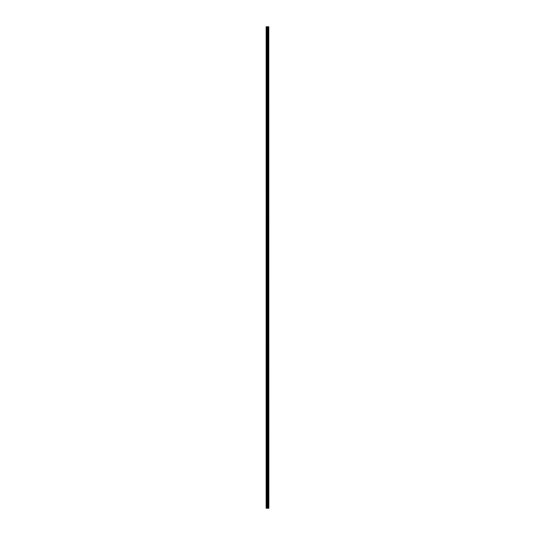 <?xml version="1.0" encoding="UTF-8"?>
<svg xmlns="http://www.w3.org/2000/svg" width="535" height="535" viewBox="0 0 535 535"><rect width="100%" height="100%" fill="white"/><g stroke="black" fill="none" stroke-linecap="round" stroke-linejoin="round"><path stroke-width="0.4" stroke-dasharray="2.67 2.01" d="M266.142 30.622L266.142 30.154L266.142 30.622M267.54 30.622L267.54 31.358L267.54 30.622M268.851 30.622L268.851 31.358L268.851 30.622M268.858 30.622L268.858 31.358L268.858 30.622M266.142 39.911L266.142 39.443L266.142 39.911M267.54 39.911L267.54 40.647L267.54 39.911M268.851 39.911L268.851 40.647L268.851 39.911M268.858 39.911L268.858 40.647L268.858 39.911M266.142 49.2L266.142 48.732L266.142 49.2M267.54 49.2L267.54 49.936L267.54 49.2M268.851 49.2L268.851 49.936L268.851 49.2M268.858 49.2L268.858 49.936L268.858 49.2M266.142 58.489L266.142 58.95L266.142 58.489M267.54 58.489L267.54 59.224L267.54 58.489M268.851 58.489L268.851 59.224L268.851 58.489M268.858 58.489L268.858 59.224L268.858 58.489M266.142 67.778L266.142 68.246L266.142 67.778M267.54 67.778L267.54 68.513L267.54 67.778M268.851 67.778L268.851 68.513L268.851 67.778M268.858 67.778L268.858 68.513L268.858 67.778M266.142 77.067L266.142 77.535L266.142 77.067M267.54 77.067L267.54 77.802L267.54 77.067M268.851 77.067L268.851 77.802L268.851 77.067M268.858 77.067L268.858 77.802L268.858 77.067M266.142 86.356L266.142 86.824L266.142 86.356M267.54 86.356L267.54 87.091L267.54 86.356M268.851 86.356L268.851 87.091L268.851 86.356M268.858 86.356L268.858 87.091L268.858 86.356M266.142 95.645L266.142 96.113L266.142 95.645M267.54 95.645L267.54 94.909L267.54 95.645M268.851 95.645L268.851 94.909L268.851 95.645M268.858 95.645L268.858 94.909L268.858 95.645M266.142 104.934L266.142 105.402L266.142 104.934M267.54 104.934L267.54 105.669L267.54 104.934M268.851 104.934L268.851 105.669L268.851 104.934M268.858 104.934L268.858 105.669L268.858 104.934M266.142 114.222L266.142 114.691L266.142 114.222M267.54 114.222L267.54 113.487L267.54 114.222M268.851 114.222L268.851 113.487L268.851 114.222M268.858 114.222L268.858 113.487L268.858 114.222M266.142 123.511L266.142 123.98L266.142 123.511M267.54 123.511L267.54 124.247L267.54 123.511M268.851 123.511L268.851 124.247L268.851 123.511M268.858 123.511L268.858 124.247L268.858 123.511M266.142 132.807L266.142 132.339L266.142 132.807M267.54 132.807L267.54 132.071L267.54 132.807M268.851 132.807L268.851 132.071L268.851 132.807M268.858 132.807L268.858 132.071L268.858 132.807M266.142 142.096L266.142 141.628L266.142 142.096M267.54 142.096L267.54 142.832L267.54 142.096M268.851 142.096L268.851 142.832L268.851 142.096M268.858 142.096L268.858 142.832L268.858 142.096M266.142 151.385L266.142 150.917L266.142 151.385M267.54 151.385L267.54 152.121L267.54 151.385M268.851 151.385L268.851 152.121L268.851 151.385M268.858 151.385L268.858 152.121L268.858 151.385M266.142 160.674L266.142 160.206L266.142 160.674M267.54 160.674L267.54 161.41L267.54 160.674M268.851 160.674L268.851 161.41L268.851 160.674M268.858 160.674L268.858 161.41L268.858 160.674M266.142 169.963L266.142 169.495L266.142 169.963M267.54 169.963L267.54 170.698L267.54 169.963M268.851 169.963L268.851 170.698L268.851 169.963M268.858 169.963L268.858 170.698L268.858 169.963M266.142 179.252L266.142 178.784L266.142 179.252M267.54 179.252L267.54 178.516L267.54 179.252M268.851 179.252L268.851 178.516L268.851 179.252M268.858 179.252L268.858 178.516L268.858 179.252M266.142 188.541L266.142 188.073L266.142 188.541M267.54 188.541L267.54 187.805L267.54 188.541M268.851 188.541L268.851 187.805L268.851 188.541M268.858 188.541L268.858 187.805L268.858 188.541M266.142 197.83L266.142 198.291L266.142 197.83M267.54 197.83L267.54 198.565L267.54 197.83M268.851 197.83L268.851 198.565L268.851 197.83M268.858 197.83L268.858 198.565L268.858 197.83M266.142 207.119L266.142 207.587L266.142 207.119M267.54 207.119L267.54 207.854L267.54 207.119M268.851 207.119L268.851 207.854L268.851 207.119M268.858 207.119L268.858 207.854L268.858 207.119M266.142 216.407L266.142 216.876L266.142 216.407M267.54 216.407L267.54 215.672L267.54 216.407M268.851 216.407L268.851 215.672L268.851 216.407M268.858 216.407L268.858 215.672L268.858 216.407M266.142 225.696L266.142 226.165L266.142 225.696M267.54 225.696L267.54 224.961L267.54 225.696M268.851 225.696L268.851 224.961L268.851 225.696M268.858 225.696L268.858 224.961L268.858 225.696M266.142 234.985L266.142 235.453L266.142 234.985M267.54 234.985L267.54 235.721L267.54 234.985M268.851 234.985L268.851 235.721L268.851 234.985M268.858 234.985L268.858 235.721L268.858 234.985M266.142 244.274L266.142 244.742L266.142 244.274M267.54 244.274L267.54 245.01L267.54 244.274M268.851 244.274L268.851 245.01L268.851 244.274M268.858 244.274L268.858 245.01L268.858 244.274M266.142 253.563L266.142 254.031L266.142 253.563M267.54 253.563L267.54 252.828L267.54 253.563M268.851 253.563L268.851 252.828L268.851 253.563M268.858 253.563L268.858 252.828L268.858 253.563M266.142 262.852L266.142 263.32L266.142 262.852M267.54 262.852L267.54 262.117L267.54 262.852M268.851 262.852L268.851 262.117L268.851 262.852M268.858 262.852L268.858 262.117L268.858 262.852M266.142 272.148L266.142 271.68L266.142 272.148M267.54 272.148L267.54 272.883L267.54 272.148M268.851 272.148L268.851 272.883L268.851 272.148M268.858 272.148L268.858 272.883L268.858 272.148M266.142 281.437L266.142 280.969L266.142 281.437M267.54 281.437L267.54 282.172L267.54 281.437M268.851 281.437L268.851 282.172L268.851 281.437M268.858 281.437L268.858 282.172L268.858 281.437M266.142 290.726L266.142 290.258L266.142 290.726M267.54 290.726L267.54 289.99L267.54 290.726M268.851 290.726L268.851 289.99L268.851 290.726M268.858 290.726L268.858 289.99L268.858 290.726M266.142 300.015L266.142 299.546L266.142 300.015M267.54 300.015L267.54 300.75L267.54 300.015M268.851 300.015L268.851 300.75L268.851 300.015M268.858 300.015L268.858 300.75L268.858 300.015M266.142 309.304L266.142 308.835L266.142 309.304M267.54 309.304L267.54 310.039L267.54 309.304M268.851 309.304L268.851 310.039L268.851 309.304M268.858 309.304L268.858 310.039L268.858 309.304M266.142 318.592L266.142 318.124L266.142 318.592M267.54 318.592L267.54 319.328L267.54 318.592M268.851 318.592L268.851 319.328L268.851 318.592M268.858 318.592L268.858 319.328L268.858 318.592M266.142 327.881L266.142 327.413L266.142 327.881M267.54 327.881L267.54 327.146L267.54 327.881M268.851 327.881L268.851 327.146L268.851 327.881M268.858 327.881L268.858 327.146L268.858 327.881M266.142 337.17L266.142 337.632L266.142 337.17M267.54 337.17L267.54 336.435L267.54 337.17M268.851 337.17L268.851 336.435L268.851 337.17M268.858 337.17L268.858 336.435L268.858 337.17M266.142 346.459L266.142 346.927L266.142 346.459M267.54 346.459L267.54 345.724L267.54 346.459M268.851 346.459L268.851 345.724L268.851 346.459M268.858 346.459L268.858 345.724L268.858 346.459M266.142 355.748L266.142 356.216L266.142 355.748M267.54 355.748L267.54 355.013L267.54 355.748M268.851 355.748L268.851 355.013L268.851 355.748M268.858 355.748L268.858 355.013L268.858 355.748M266.142 365.037L266.142 365.505L266.142 365.037M267.54 365.037L267.54 365.773L267.54 365.037M268.851 365.037L268.851 365.773L268.851 365.037M268.858 365.037L268.858 365.773L268.858 365.037M266.142 374.326L266.142 374.794L266.142 374.326M267.54 374.326L267.54 375.062L267.54 374.326M268.851 374.326L268.851 375.062L268.851 374.326M268.858 374.326L268.858 375.062L268.858 374.326M266.142 383.615L266.142 384.083L266.142 383.615M267.54 383.615L267.54 384.351L267.54 383.615M268.851 383.615L268.851 384.351L268.851 383.615M268.858 383.615L268.858 384.351L268.858 383.615M266.142 392.904L266.142 393.372L266.142 392.904M267.54 392.904L267.54 393.64L267.54 392.904M268.851 392.904L268.851 393.64L268.851 392.904M268.858 392.904L268.858 393.64L268.858 392.904M266.142 402.193L266.142 402.661L266.142 402.193M267.54 402.193L267.54 402.929L267.54 402.193M268.851 402.193L268.851 402.929L268.851 402.193M268.858 402.193L268.858 402.929L268.858 402.193M266.142 411.489L266.142 411.02L266.142 411.489M267.54 411.489L267.54 412.224L267.54 411.489M268.851 411.489L268.851 412.224L268.851 411.489M268.858 411.489L268.858 412.224L268.858 411.489M266.142 420.777L266.142 420.309L266.142 420.777M267.54 420.777L267.54 420.042L267.54 420.777M268.851 420.777L268.851 420.042L268.851 420.777M268.858 420.777L268.858 420.042L268.858 420.777M266.142 430.066L266.142 429.598L266.142 430.066M267.54 430.066L267.54 430.802L267.54 430.066M268.851 430.066L268.851 430.802L268.851 430.066M268.858 430.066L268.858 430.802L268.858 430.066M266.142 439.355L266.142 438.887L266.142 439.355M267.54 439.355L267.54 440.091L267.54 439.355M268.851 439.355L268.851 440.091L268.851 439.355M268.858 439.355L268.858 440.091L268.858 439.355M266.142 448.644L266.142 448.176L266.142 448.644M267.54 448.644L267.54 449.38L267.54 448.644M268.851 448.644L268.851 449.38L268.851 448.644M268.858 448.644L268.858 449.38L268.858 448.644M266.142 457.933L266.142 457.465L266.142 457.933M267.54 457.933L267.54 458.669L267.54 457.933M268.851 457.933L268.851 458.669L268.851 457.933M268.858 457.933L268.858 458.669L268.858 457.933M266.142 467.222L266.142 466.754L266.142 467.222M267.54 467.222L267.54 467.958L267.54 467.222M268.851 467.222L268.851 467.958L268.851 467.222M268.858 467.222L268.858 467.958L268.858 467.222M266.142 476.511L266.142 476.973L266.142 476.511M267.54 476.511L267.54 477.247L267.54 476.511M268.851 476.511L268.851 477.247L268.851 476.511M268.858 476.511L268.858 477.247L268.858 476.511M266.142 485.8L266.142 486.268L266.142 485.8M267.54 485.8L267.54 486.536L267.54 485.8M268.851 485.8L268.851 486.536L268.851 485.8M268.858 485.8L268.858 486.536L268.858 485.8M266.142 495.089L266.142 495.557L266.142 495.089M267.54 495.089L267.54 494.353L267.54 495.089M268.851 495.089L268.851 494.353L268.851 495.089M268.858 495.089L268.858 494.353L268.858 495.089M266.142 504.378L266.142 504.846L266.142 504.378M267.54 504.378L267.54 503.642L267.54 504.378M268.851 504.378L268.851 503.642L268.851 504.378M268.858 504.378L268.858 503.642L268.858 504.378M268.717 504.378L268.717 503.642L268.717 504.378M268.717 495.089L268.717 494.353L268.717 495.089M268.717 485.8L268.717 486.536L268.717 485.8M268.717 476.511L268.717 477.247L268.717 476.511M268.717 467.222L268.717 467.958L268.717 467.222M268.717 457.933L268.717 458.669L268.717 457.933M268.717 448.644L268.717 449.38L268.717 448.644M268.717 439.355L268.717 440.091L268.717 439.355M268.717 430.066L268.717 430.802L268.717 430.066M268.717 420.777L268.717 420.042L268.717 420.777M268.717 411.489L268.717 412.224L268.717 411.489M268.717 402.193L268.717 402.929L268.717 402.193M268.717 392.904L268.717 393.64L268.717 392.904M268.717 383.615L268.717 384.351L268.717 383.615M268.717 374.326L268.717 375.062L268.717 374.326M268.717 365.037L268.717 365.773L268.717 365.037M268.717 355.748L268.717 355.013L268.717 355.748M268.717 346.459L268.717 345.724L268.717 346.459M268.717 337.17L268.717 336.435L268.717 337.17M268.717 327.881L268.717 327.146L268.717 327.881M268.717 318.592L268.717 319.328L268.717 318.592M268.717 309.304L268.717 310.039L268.717 309.304M268.717 300.015L268.717 300.75L268.717 300.015M268.717 290.726L268.717 289.99L268.717 290.726M268.717 281.437L268.717 282.172L268.717 281.437M268.717 272.148L268.717 272.883L268.717 272.148M268.717 262.852L268.717 262.117L268.717 262.852M268.717 253.563L268.717 252.828L268.717 253.563M268.717 244.274L268.717 245.01L268.717 244.274M268.717 234.985L268.717 235.721L268.717 234.985M268.717 225.696L268.717 224.961L268.717 225.696M268.717 216.407L268.717 215.672L268.717 216.407M268.717 207.119L268.717 207.854L268.717 207.119M268.717 197.83L268.717 198.565L268.717 197.83M268.717 188.541L268.717 187.805L268.717 188.541M268.717 179.252L268.717 178.516L268.717 179.252M268.717 169.963L268.717 170.698L268.717 169.963M268.717 160.674L268.717 161.41L268.717 160.674M268.717 151.385L268.717 152.121L268.717 151.385M268.717 142.096L268.717 142.832L268.717 142.096M268.717 132.807L268.717 132.071L268.717 132.807M268.717 123.511L268.717 124.247L268.717 123.511M268.717 114.222L268.717 113.487L268.717 114.222M268.717 104.934L268.717 105.669L268.717 104.934M268.717 95.645L268.717 94.909L268.717 95.645M268.717 86.356L268.717 87.091L268.717 86.356M268.717 77.067L268.717 77.802L268.717 77.067M268.717 67.778L268.717 68.513L268.717 67.778M268.717 58.489L268.717 59.224L268.717 58.489M268.717 49.2L268.717 49.936L268.717 49.2M268.717 39.911L268.717 40.647L268.717 39.911M268.717 30.622L268.717 31.358L268.717 30.622M267.727 508.25L267.233 508.25L267.727 508.25M267.233 508.25L267.707 508.25L267.233 508.25M266.303 508.25L266.142 26.75L266.142 508.25L266.711 508.25L266.711 26.75L268.858 26.75L268.858 508.25L268.744 26.75M268.744 508.25L266.711 508.25M268.129 26.75L268.129 508.25L268.149 26.75M266.303 26.75L266.711 26.75M267.834 508.25L267.834 26.75M267.881 508.25L267.881 26.75M268.791 508.25L268.791 26.75M266.818 508.25L266.818 26.75M267.259 508.25L267.259 26.75M267.366 508.25L267.366 26.75M267.607 508.25L267.607 26.75M267.714 508.25L267.714 26.75M268.175 508.25L268.175 26.75M268.229 508.25L268.229 26.75M268.396 508.25L268.396 26.75M268.45 508.25L268.45 26.75M268.476 508.25L268.476 26.75M268.496 508.25L268.496 26.75M266.142 31.083L267.54 31.083M266.142 40.372L267.54 40.372M266.142 49.661L267.54 49.661M266.142 58.95L267.54 58.95M266.142 68.246L267.54 68.246M266.142 77.535L267.54 77.535M266.142 86.824L267.54 86.824M266.142 96.113L267.54 96.113M266.142 105.402L267.54 105.402M266.142 114.691L267.54 114.691M266.142 123.98L267.54 123.98M266.142 133.268L267.54 133.268M266.142 142.557L267.54 142.557M266.142 151.846L267.54 151.846M266.142 161.135L267.54 161.135M266.142 170.424L267.54 170.424M266.142 179.713L267.54 179.713M266.142 189.002L267.54 189.002M266.142 198.291L267.54 198.291M266.142 207.587L267.54 207.587M266.142 216.876L267.54 216.876M266.142 226.165L267.54 226.165M266.142 235.453L267.54 235.453M266.142 244.742L267.54 244.742M266.142 254.031L267.54 254.031M266.142 263.32L267.54 263.32M266.142 272.609L267.54 272.609M266.142 281.898L267.54 281.898M266.142 291.187L267.54 291.187M266.142 300.476L267.54 300.476M266.142 309.765L267.54 309.765M266.142 319.054L267.54 319.054M266.142 328.343L267.54 328.343M266.142 337.632L267.54 337.632M266.142 346.927L267.54 346.927M266.142 356.216L267.54 356.216M266.142 365.505L267.54 365.505M266.142 374.794L267.54 374.794M266.142 384.083L267.54 384.083M266.142 393.372L267.54 393.372M266.142 402.661L267.54 402.661M266.142 411.95L267.54 411.95M266.142 421.239L267.54 421.239M266.142 430.528L267.54 430.528M266.142 439.817L267.54 439.817M266.142 449.106L267.54 449.106M266.142 458.395L267.54 458.395M266.142 467.684L267.54 467.684M266.142 476.973L267.54 476.973M266.142 486.268L267.54 486.268M266.142 495.557L267.54 495.557M266.142 504.846L267.54 504.846M267.54 505.114L268.717 505.114M267.54 495.825L268.717 495.825M267.54 486.536L268.717 486.536M267.54 477.247L268.717 477.247M267.54 467.958L268.717 467.958M267.54 458.669L268.717 458.669M267.54 449.38L268.717 449.38M267.54 440.091L268.717 440.091M267.54 430.802L268.717 430.802M267.54 421.513L268.717 421.513M267.54 412.224L268.717 412.224M267.54 402.929L268.717 402.929M267.54 393.64L268.717 393.64M267.54 384.351L268.717 384.351M267.54 375.062L268.717 375.062M267.54 365.773L268.717 365.773M267.54 356.484L268.717 356.484M267.54 347.195L268.717 347.195M267.54 337.906L268.717 337.906M267.54 328.617L268.717 328.617M267.54 319.328L268.717 319.328M267.54 310.039L268.717 310.039M267.54 300.75L268.717 300.75M267.54 291.461L268.717 291.461M267.54 282.172L268.717 282.172M267.54 272.883L268.717 272.883M267.54 263.588L268.717 263.588M267.54 254.299L268.717 254.299M267.54 245.01L268.717 245.01M267.54 235.721L268.717 235.721M267.54 226.432L268.717 226.432M267.54 217.143L268.717 217.143M267.54 207.854L268.717 207.854M267.54 198.565L268.717 198.565M267.54 189.276L268.717 189.276M267.54 179.987L268.717 179.987M267.54 170.698L268.717 170.698M267.54 161.41L268.717 161.41M267.54 152.121L268.717 152.121M267.54 142.832L268.717 142.832M267.54 133.536L268.717 133.536M267.54 124.247L268.717 124.247M267.54 114.958L268.717 114.958M267.54 105.669L268.717 105.669M267.54 96.38L268.717 96.38M267.54 87.091L268.717 87.091M267.54 77.802L268.717 77.802M267.54 68.513L268.717 68.513M267.54 59.224L268.717 59.224M267.54 49.936L268.717 49.936M267.54 40.647L268.717 40.647M267.54 31.358L268.717 31.358M267.54 29.886L268.717 29.886M267.54 39.175L268.717 39.175M267.54 48.464L268.717 48.464M267.54 57.753L268.717 57.753M267.54 67.042L268.717 67.042M267.54 76.331L268.717 76.331M267.54 85.62L268.717 85.62M267.54 94.909L268.717 94.909M267.54 104.198L268.717 104.198M267.54 113.487L268.717 113.487M267.54 122.776L268.717 122.776M267.54 132.071L268.717 132.071M267.54 141.36L268.717 141.36M267.54 150.649L268.717 150.649M267.54 159.938L268.717 159.938M267.54 169.227L268.717 169.227M267.54 178.516L268.717 178.516M267.54 187.805L268.717 187.805M267.54 197.094L268.717 197.094M267.54 206.383L268.717 206.383M267.54 215.672L268.717 215.672M267.54 224.961L268.717 224.961M267.54 234.25L268.717 234.25M267.54 243.539L268.717 243.539M267.54 252.828L268.717 252.828M267.54 262.117L268.717 262.117M267.54 271.412L268.717 271.412M267.54 280.701L268.717 280.701M267.54 289.99L268.717 289.99M267.54 299.279L268.717 299.279M267.54 308.568L268.717 308.568M267.54 317.857L268.717 317.857M267.54 327.146L268.717 327.146M267.54 336.435L268.717 336.435M267.54 345.724L268.717 345.724M267.54 355.013L268.717 355.013M267.54 364.302L268.717 364.302M267.54 373.59L268.717 373.59M267.54 382.879L268.717 382.879M267.54 392.168L268.717 392.168M267.54 401.464L268.717 401.464M267.54 410.753L268.717 410.753M267.54 420.042L268.717 420.042M267.54 429.331L268.717 429.331M267.54 438.62L268.717 438.62M267.54 447.909L268.717 447.909M267.54 457.198L268.717 457.198M267.54 466.487L268.717 466.487M267.54 475.776L268.717 475.776M267.54 485.064L268.717 485.064M267.54 494.353L268.717 494.353M267.54 503.642L268.717 503.642M266.142 503.916L267.54 503.916M266.142 494.628L267.54 494.628M266.142 485.339L267.54 485.339M266.142 476.05L267.54 476.05M266.142 466.754L267.54 466.754M266.142 457.465L267.54 457.465M266.142 448.176L267.54 448.176M266.142 438.887L267.54 438.887M266.142 429.598L267.54 429.598M266.142 420.309L267.54 420.309M266.142 411.02L267.54 411.02M266.142 401.731L267.54 401.731M266.142 392.443L267.54 392.443M266.142 383.154L267.54 383.154M266.142 373.865L267.54 373.865M266.142 364.576L267.54 364.576M266.142 355.287L267.54 355.287M266.142 345.998L267.54 345.998M266.142 336.709L267.54 336.709M266.142 327.413L267.54 327.413M266.142 318.124L267.54 318.124M266.142 308.835L267.54 308.835M266.142 299.546L267.54 299.546M266.142 290.258L267.54 290.258M266.142 280.969L267.54 280.969M266.142 271.68L267.54 271.68M266.142 262.391L267.54 262.391M266.142 253.102L267.54 253.102M266.142 243.813L267.54 243.813M266.142 234.524L267.54 234.524M266.142 225.235L267.54 225.235M266.142 215.946L267.54 215.946M266.142 206.657L267.54 206.657M266.142 197.368L267.54 197.368M266.142 188.073L267.54 188.073M266.142 178.784L267.54 178.784M266.142 169.495L267.54 169.495M266.142 160.206L267.54 160.206M266.142 150.917L267.54 150.917M266.142 141.628L267.54 141.628M266.142 132.339L267.54 132.339M266.142 123.05L267.54 123.05M266.142 113.761L267.54 113.761M266.142 104.472L267.54 104.472M266.142 95.183L267.54 95.183M266.142 85.894L267.54 85.894M266.142 76.605L267.54 76.605M266.142 67.316L267.54 67.316M266.142 58.027L267.54 58.027M266.142 48.732L267.54 48.732M266.142 39.443L267.54 39.443M266.142 30.154L267.54 30.154"/><path stroke-width="0.8" d="M268.791 26.75L268.858 508.25L268.791 26.75L266.142 26.75L266.142 508.25L266.303 26.75M266.303 508.25L268.791 508.25M268.149 26.75L268.149 508.25L268.129 26.75M268.744 508.25L268.744 26.75M267.881 508.25L267.881 26.75M267.834 508.25L267.834 26.75M268.496 508.25L268.496 26.75M268.476 508.25L268.476 26.75M268.45 508.25L268.45 26.75M268.396 508.25L268.396 26.75M268.229 508.25L268.229 26.75M268.175 508.25L268.175 26.75M267.714 508.25L267.714 26.75M267.607 508.25L267.607 26.75M267.366 508.25L267.366 26.75M267.259 508.25L267.259 26.75M266.818 508.25L266.818 26.75M266.711 508.25L266.711 26.75"/></g></svg>
